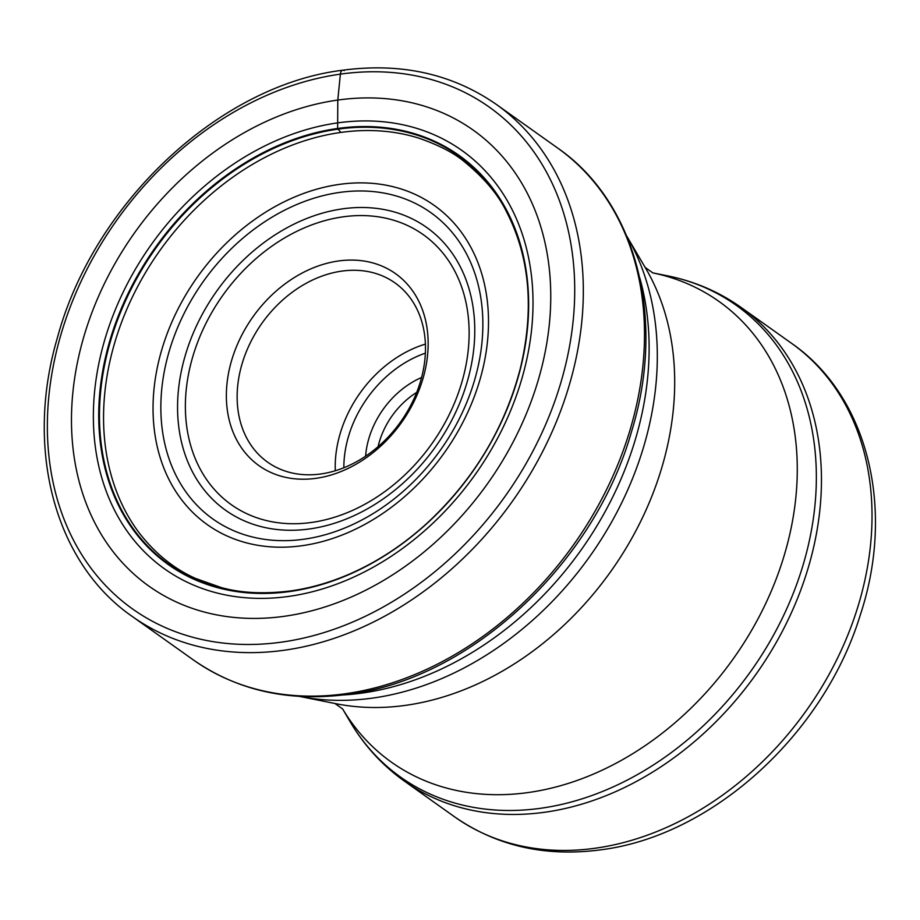 <?xml version="1.0" encoding="UTF-8"?>
<svg xmlns="http://www.w3.org/2000/svg" width="920" height="920" viewBox="0 0 920 920"><rect width="100%" height="100%" fill="white"/><g stroke="black" fill="none" stroke-linecap="round" stroke-linejoin="round"><path stroke-width="1.38" d="M284.441 616.273A279.795 216.522 125.4 0 1 72.956 391.552A279.795 216.522 125.4 0 1 337.789 100.061A279.795 216.522 125.4 0 1 549.274 324.794A279.795 216.522 125.4 0 1 284.441 616.273M340.803 132.445A249.251 192.889 125.4 0 0 135.24 291.26A249.251 192.889 125.4 0 0 138.287 531.691C158.47 558.29 180.09 571.538 195.488 578.404L220.938 587.454C240.476 593.032 263.741 594.193 290.72 590.928C310.408 588.156 330.061 582.509 349.692 573.988C377.729 561.729 403.846 544.514 428.03 522.33C474.099 479.078 504.884 427.742 520.363 368.299C534.405 309.212 529.805 257.094 506.586 211.922C498.284 194.534 483.862 177.514 463.335 160.862C452.95 152.375 437.954 144.75 418.335 137.988A249.251 192.889 -54.6 0 0 340.803 132.445L337.617 128.478A250.976 194.212 125.4 0 0 100.061 389.942A250.976 194.212 125.4 0 0 289.765 591.525A250.976 194.212 -54.6 0 0 527.321 330.061A250.976 194.212 -54.6 0 0 337.617 128.478A2660.525 1359.829 82 0 0 337.663 122.889L337.789 100.061L340.388 74.129A6.279 3.208 -98 0 1 344.229 70.633M416.691 392.403A70.679 54.694 -54.6 0 0 378.074 446.671M421.59 377.487A78.534 60.777 -54.6 0 0 365.792 453.985A78.534 60.777 -54.6 0 0 365.596 456.193M424.902 359.421A109.951 85.088 -54.6 0 0 395.036 282.946A109.951 85.088 -54.6 0 0 341.791 271.112A109.951 85.088 -54.6 0 0 237.716 385.652A109.951 85.088 -54.6 0 0 267.57 462.127A109.951 85.088 -54.6 0 0 320.827 473.961A109.951 85.088 -54.6 0 0 424.902 359.421M427.524 355.603A117.806 91.16 -54.6 0 0 338.479 260.981A117.806 91.16 -54.6 0 0 226.987 383.709A117.806 91.16 -54.6 0 0 316.02 478.319A117.806 91.16 -54.6 0 0 427.524 355.603M340.388 74.129A307.855 238.234 -54.6 0 0 48.99 394.853A307.855 238.234 -54.6 0 0 281.692 642.114A307.855 238.234 -54.6 0 0 573.091 321.391A307.855 238.234 -54.6 0 0 340.388 74.129M496.374 104.443A314.145 243.098 125.4 0 1 559.141 414.839A314.145 243.098 125.4 0 1 284.337 650.221A314.145 243.098 125.4 0 1 132.192 616.411C54.682 562.913 24.529 448.994 57.419 337.686C93.529 203.343 219.305 85.169 342.757 70.207C401.212 62.479 452.421 73.887 496.374 104.443L557.543 147.959C636.663 202.526 666.39 319.286 631.442 431.894C593.894 564.27 469.809 679.454 347.714 694.37C289.075 702.132 237.624 690.655 193.361 659.928A314.145 243.098 -54.6 0 0 345.506 693.726A314.145 243.098 -54.6 0 0 620.31 458.344A314.145 243.098 -54.6 0 0 557.543 147.959M290.087 591.226A250.447 193.798 125.4 0 1 100.786 390.068A250.447 193.798 125.4 0 1 337.835 129.168A250.447 193.798 -54.6 0 1 527.137 330.315A250.447 193.798 -54.6 0 1 290.087 591.226M288.73 596.413A256.657 198.617 125.4 0 1 94.725 390.275A256.657 198.617 125.4 0 1 337.663 122.889A256.657 198.617 -54.6 0 1 531.656 329.038A256.657 198.617 -54.6 0 1 288.73 596.413M343.056 694.98A301.576 233.369 -54.6 0 0 362.077 693.07A301.576 233.369 -54.6 0 0 362.284 693.047A301.576 233.369 -54.6 0 0 639.768 277.863M373.025 698.038A298.897 231.299 125.4 0 1 372.818 698.061A298.897 231.299 125.4 0 1 299.356 696.382L336.145 703.731A282.658 218.73 -54.6 0 0 405.662 705.341A282.658 218.73 -54.6 0 0 633.213 535.75A282.658 218.73 -54.6 0 0 645.771 268.467L626.75 236.118A298.897 231.299 125.4 0 1 613.49 518.65A298.897 231.299 125.4 0 1 373.025 698.038M667.195 275.758L652.636 272.849A282.658 218.73 125.4 0 1 788.969 537.786A282.658 218.73 125.4 0 1 528.241 792.534A282.658 218.73 125.4 0 1 342.55 708.803L350.06 721.591A289.512 224.031 -54.6 0 0 540.799 808.255A289.512 224.031 -54.6 0 0 540.995 808.231A289.512 224.031 -54.6 0 0 808.013 546.606A289.512 224.031 -54.6 0 0 667.195 275.758C694.324 281.209 718.934 291.755 741.025 307.384A290.582 224.859 125.4 0 1 799.123 594.389A290.582 224.859 125.4 0 1 545.088 812.199A290.582 224.859 125.4 0 1 544.893 812.222A290.582 224.859 125.4 0 1 404.156 780.953L454.721 816.925A290.582 224.859 -54.6 0 0 595.447 848.194A290.582 224.859 -54.6 0 0 595.746 848.148A290.582 224.859 -54.6 0 0 849.712 630.303A290.582 224.859 -54.6 0 0 791.591 343.355L741.025 307.384M425.362 353.153A103.661 80.224 -54.6 0 0 343.85 467.751M343.045 216.844A165.657 128.19 -54.6 0 0 186.265 389.309A165.657 128.19 -54.6 0 0 311.27 522.491A165.657 128.19 125.4 0 0 311.466 522.468A165.657 128.19 125.4 0 0 468.245 349.991A165.657 128.19 125.4 0 0 343.24 216.809A165.657 128.19 -54.6 0 0 343.045 216.844M342.711 208.828A173.512 134.262 125.4 0 1 342.918 208.794A173.512 134.262 125.4 0 1 473.846 348.289A173.512 134.262 125.4 0 1 309.626 528.942A173.512 134.262 125.4 0 1 309.419 528.966A173.512 134.262 125.4 0 1 178.492 389.471A173.512 134.262 125.4 0 1 342.711 208.828M304.244 539.178A187.979 145.463 -54.6 0 0 481.884 343.217A187.979 145.463 -54.6 0 0 339.779 192.406A187.979 145.463 -54.6 0 0 339.468 192.441A187.979 145.463 -54.6 0 0 161.828 388.401A187.979 145.463 -54.6 0 0 303.933 539.223A187.979 145.463 -54.6 0 0 304.244 539.178M302.105 545.698A195.833 151.547 -54.6 0 0 487.462 341.676A195.833 151.547 -54.6 0 0 339.434 184.38A195.833 151.547 -54.6 0 0 154.077 388.401A195.833 151.547 -54.6 0 0 302.105 545.698M335.305 470.752A109.951 85.088 125.4 0 1 425.397 344.103M193.361 659.928L132.192 616.411M334.868 703.432L342.734 709.032M652.935 272.964L645.058 267.363M350.06 721.591C364.113 745.43 382.145 765.221 404.156 780.953M791.591 343.355C868.457 396.474 895.332 509.369 860.315 614.917C823.929 734.022 712.529 835.866 600.967 849.793C545.813 857.164 497.065 846.204 454.721 816.925"/></g></svg>
